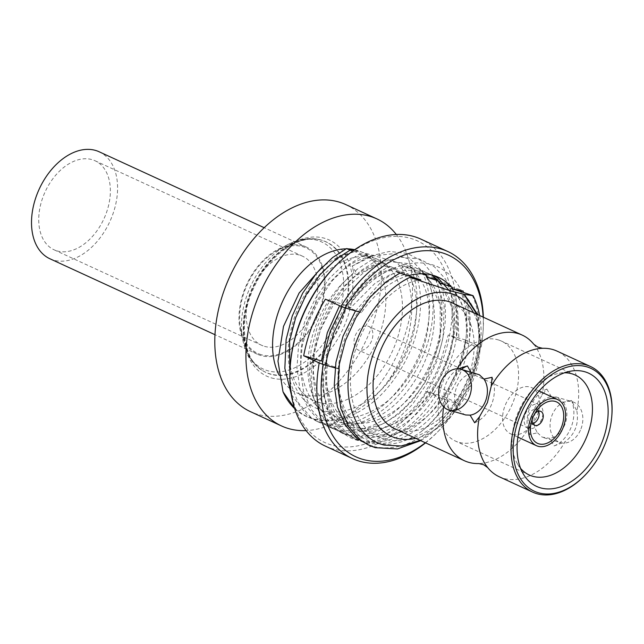 <?xml version="1.0" encoding="UTF-8"?>
<svg xmlns="http://www.w3.org/2000/svg" width="644" height="644" viewBox="0 0 644 644"><rect width="100%" height="100%" fill="white"/><g stroke="black" fill="none" stroke-linecap="round" stroke-linejoin="round"><path stroke-width="0.48" stroke-dasharray="3.22 2.42" d="M529.392 434.571A30.397 22.725 -73.7 0 1 529.722 407.966A30.397 22.725 -73.7 0 1 546.853 389.089L542.055 395.005L534.085 409.238L530.229 425.797L529.392 434.571L537.539 432.792A21.276 15.907 106.3 0 1 535.945 410.832A21.276 15.907 106.3 0 1 551.393 396.712L557.334 397.485L563.395 402.234L571.542 400.447L576.863 411.017A69.15 45.635 114.7 0 0 557.044 351.117M499.253 476.761A69.15 45.635 114.7 0 0 503.431 478.323A69.15 45.635 114.7 0 0 565.046 441.816C575.068 434.104 579.012 423.841 576.863 411.017M537.539 432.792L542.119 437.107L549.549 438.314L554.082 445.93L565.046 441.816M465.749 414.978L464.155 414.374L458.093 409.624A21.276 15.907 106.3 0 1 456.499 387.672A21.276 15.907 106.3 0 1 471.939 373.552L477.663 374.124M443.603 406.775A69.15 45.635 -65.3 0 1 444.618 400.842C442.476 388.026 446.413 377.754 456.443 370.05A69.15 45.635 -65.3 0 1 457.184 368.787M452.507 303.026A69.15 45.635 -65.3 0 1 466.433 381.828A69.15 45.635 -65.3 0 1 398.894 430.232A69.15 45.635 -65.3 0 1 394.716 428.671M470.901 372.152L471.939 373.552M474.636 422.77A30.397 22.725 -73.7 0 0 491.766 403.893A30.397 22.725 -73.7 0 0 492.096 377.287M498.045 339.823A55.014 36.314 -65.3 0 1 501.37 341.062A55.014 36.314 -65.3 0 1 512.455 403.756A55.014 36.314 -65.3 0 1 458.713 442.267A55.014 36.314 -65.3 0 1 455.389 441.027A55.014 36.314 -65.3 0 1 444.312 378.326A55.014 36.314 -65.3 0 1 498.045 339.823M563.395 402.234A21.276 15.907 106.3 0 1 564.989 424.195A21.276 15.907 106.3 0 1 549.549 438.314M580.977 428.856A21.276 15.907 -73.7 0 0 572.411 401.743A21.276 15.907 -73.7 0 0 551.932 415.493A21.276 15.907 -73.7 0 0 560.497 442.597A21.276 15.907 -73.7 0 0 580.977 428.856M420.733 440.641L429.637 434.982L457.095 407.024L473.058 376.499L480.456 344.733L477.663 314.602M472.277 295.298C479.885 311.905 481.366 331.298 476.713 353.492C471.022 383.454 449.448 417.554 426.175 433.388C407.741 446.453 389.628 450.679 371.838 446.091M479.627 315.504A94.99 62.693 -65.3 0 1 480.682 342.157A94.99 62.693 -65.3 0 1 457.095 407.024M325.961 365.245L325.582 386.344L329.366 405.97L337.07 422.303L347.832 434.145L356.913 439.723L362.854 441.953C380.652 446.55 398.757 442.315 417.191 429.258C440.464 413.424 462.038 379.316 467.729 349.354C472.382 327.168 470.901 307.768 463.294 291.16L459.832 289.567C467.439 306.174 468.921 325.574 464.268 347.76C458.568 377.722 437.002 411.83 413.722 427.664C395.295 440.721 377.183 444.956 359.384 440.359L353.451 438.129L344.371 432.551L333.664 420.79L325.969 404.585L322.153 385.112L322.443 364.142M371.499 260.007L374.961 261.601L360.89 270.633L344.999 286.065L331.032 306.19L320.575 329.132L314.497 352.445L312.847 375.372L315.995 397.139L323.843 415.372L335.387 428.421L344.468 434L350.408 436.23C368.199 440.826 386.311 436.592 404.746 423.535C428.019 407.7 449.584 373.592 455.284 343.63C459.937 321.445 458.456 302.044 450.848 285.437L447.387 283.843C454.994 300.45 456.467 319.851 451.814 342.036C446.123 371.999 424.549 406.106 401.276 421.941C382.85 434.998 364.737 439.232 346.939 434.636L341.006 432.406L331.926 426.827L320.382 413.778L312.525 395.545L309.386 373.778L311.036 350.851L317.114 327.538L327.571 304.596L341.537 284.471L357.428 269.039L371.499 260.007L383.43 262.639L362.516 255.877L348.444 264.909L332.554 280.333L318.587 300.466L308.13 323.409L302.052 346.722L300.402 369.648L303.541 391.407L311.398 409.64L322.942 422.689L332.022 428.268L337.955 430.506C355.754 435.103 373.866 430.868 392.293 417.811C415.565 401.977 437.139 367.869 442.831 337.907C447.483 315.713 446.01 296.321 438.403 279.713L436.221 278.707M425.942 275.165L434.941 278.119C442.549 294.727 444.022 314.119 439.369 336.313C433.678 366.275 412.104 400.383 388.831 416.217C370.405 429.274 352.292 433.509 334.494 428.912L328.553 426.674L319.48 421.096L307.937 408.046L300.08 389.821L296.94 368.054L298.591 345.128L304.668 321.815L315.125 298.872L329.084 278.739L344.975 263.316L359.054 254.283L370.984 256.908L352.767 251.039M289.961 381.039L297.858 402.114L310.497 416.966L319.569 422.545L325.51 424.774C343.308 429.371 361.421 425.145 379.847 412.079C403.12 396.245 424.694 362.145 430.385 332.183C435.038 309.989 433.565 290.589 425.958 273.982L422.488 272.396C430.095 288.995 431.577 308.396 426.924 330.589C421.232 360.551 399.658 394.651 376.386 410.486C357.951 423.551 339.839 427.777 322.048 423.189L316.107 420.951L307.027 415.372L291.281 394.378M294.533 408.159L298.043 411.242L307.124 416.821L313.065 419.051C330.863 423.647 348.968 419.413 367.402 406.356C390.675 390.522 412.249 356.414 417.94 326.452C422.593 304.266 421.112 284.865 413.504 268.258L410.043 266.664C425.056 297.367 415.662 347.076 386.843 382.802A94.99 62.693 -65.3 0 1 311.865 418.503A94.99 62.693 -65.3 0 1 306.117 416.354A94.99 62.693 -65.3 0 1 294.662 408.578M318.112 402.226A77.505 51.158 -65.3 0 1 313.427 400.479A77.505 51.158 -65.3 0 1 297.818 312.147A77.505 51.158 -65.3 0 1 373.52 257.898A77.505 51.158 -65.3 0 1 378.205 259.645A77.505 51.158 -65.3 0 1 393.814 347.977A77.505 51.158 -65.3 0 1 318.112 402.226M354.691 249.695A77.505 51.158 -65.3 0 1 356.921 250.266A77.505 51.158 -65.3 0 1 361.614 252.013A77.505 51.158 -65.3 0 1 377.223 340.346A77.505 51.158 -65.3 0 1 301.521 394.595A77.505 51.158 -65.3 0 1 296.828 392.848A77.505 51.158 -65.3 0 1 278.772 374.494M346.037 248.842A77.505 51.158 -65.3 0 1 348.171 248.866M345.739 204.559A113.98 75.227 -65.3 0 1 368.69 334.461A113.98 75.227 -65.3 0 1 257.367 414.245A113.98 75.227 -65.3 0 1 250.468 411.669M261.271 354.723A58.008 38.286 -65.3 0 1 240.59 328.529A58.008 38.286 -65.3 0 1 276.179 251.16A58.008 38.286 -65.3 0 1 302.736 246.7A58.008 38.286 -65.3 0 1 318.989 311.495A58.008 38.286 -65.3 0 1 261.271 354.723M396.302 234.488A113.98 75.227 -65.3 0 1 397.565 353.87A113.98 75.227 -65.3 0 1 306.093 430.594M386.843 382.802C415.211 344.307 420.669 285.678 396.302 262.18L410.043 266.664M396.302 262.18L357.887 250.983L340.016 255.644L322.33 266.761M413.504 268.258L401.55 265.618C415.517 279.947 419.783 301.142 414.358 329.221C409.278 355.552 390.184 385.514 369.632 399.417C346.544 414.816 326.114 416.217 308.355 403.603C292.618 392.204 284.664 363.61 289.719 336.635C295.902 295.387 328.649 254.622 358.531 251.184L357.887 250.983M354.055 250.13L358.531 251.184M401.55 265.618L422.488 272.396M425.958 273.982L414.003 271.349C427.962 285.67 432.237 306.866 426.803 334.944C421.723 361.284 402.637 391.246 382.085 405.148C358.99 420.548 338.567 421.941 320.801 409.326C305.063 397.928 297.109 369.342 302.173 342.358C308.347 301.11 341.095 260.345 370.984 256.908M414.003 271.349L421.603 273.764M359.054 254.283L362.516 255.877M438.387 280.889L447.387 283.843M426.449 277.073C440.416 291.394 444.682 312.598 439.248 340.676C434.169 367.008 415.082 396.97 394.531 410.872C371.435 426.272 351.012 427.664 333.246 415.058C317.508 403.651 309.555 375.066 314.618 348.082C320.793 306.842 353.54 266.069 383.43 262.639M438.894 282.797C452.861 297.117 457.127 318.321 451.702 346.4C446.614 372.731 427.527 402.693 406.976 416.596C383.888 431.995 363.458 433.388 345.699 420.782C329.953 409.375 322.008 380.789 327.063 353.814C333.246 312.565 365.985 271.792 395.875 268.363L374.961 261.601M450.848 285.437L444.344 284.076M342.101 306.761L369.873 274.763L383.945 265.731L395.875 268.363M451.122 286.709L459.832 289.567M383.945 265.731L387.406 267.324L373.335 276.357L345.739 308.074M451.339 288.52C465.306 302.849 469.573 324.045 464.147 352.123C459.067 378.455 439.973 408.425 419.421 422.327C396.334 437.727 375.903 439.119 358.144 426.505C342.407 415.106 334.453 386.521 339.509 359.537C345.691 318.289 378.439 277.524 408.32 274.086L387.406 267.324M355.512 310.923L382.319 280.494L396.39 271.462L408.32 274.086M367.644 444.618L365.897 443.853M461.394 369.382A30.397 22.725 -73.7 0 0 449.48 410.236M444.618 400.842L449.939 411.411M546.853 389.089L551.393 396.712M554.082 445.93A30.397 22.725 -73.7 0 0 571.542 400.447M520.602 468.373A55.014 36.314 -65.3 0 1 517.478 463.938A55.014 36.314 -65.3 0 1 519.249 409.842A55.014 36.314 -65.3 0 1 559.169 373.295A55.014 36.314 -65.3 0 1 564.571 372.779M611.8 416.056A69.15 45.635 -65.3 0 1 584.189 476.077M530.229 425.797A69.15 45.635 -65.3 0 1 478.87 463.559M458.093 409.624L451.653 410.872M533.763 344.226A69.15 45.635 -65.3 0 1 542.055 395.005M473.501 312.686A77.505 51.158 -65.3 0 1 479.917 350.996A77.505 51.158 -65.3 0 1 448.965 418.27A77.505 51.158 -65.3 0 1 415.71 438.331M476.826 314.216L480.255 347.068L469.259 387.141L445.551 421.748L420.13 440.367M463.793 294.252C477.751 308.573 482.026 329.776 476.592 357.847C471.513 384.186 452.426 414.148 431.874 428.051C408.779 443.45 388.356 444.843 370.59 432.229C354.852 420.83 346.899 392.244 351.962 365.261C358.136 324.021 390.884 283.247 420.774 279.81M438.403 279.713L436.97 279.424M532.813 423.527A7.599 5.015 -65.3 0 1 530.849 423.502A7.599 5.015 -65.3 0 1 530.39 423.333A7.599 5.015 -65.3 0 1 528.861 414.672A7.599 5.015 -65.3 0 1 536.275 409.351A7.599 5.015 -65.3 0 1 536.742 409.528A7.599 5.015 -65.3 0 1 538.465 411.234M512.044 434.33A25.382 16.752 -65.3 0 1 510.507 433.758A25.382 16.752 -65.3 0 1 505.395 404.834A25.382 16.752 -65.3 0 1 530.189 387.068A25.382 16.752 -65.3 0 1 531.719 387.648A25.382 16.752 -65.3 0 1 536.83 416.571A25.382 16.752 -65.3 0 1 512.044 434.33M532.298 418.97A7.599 5.015 -65.3 0 1 532.572 417.787A7.599 5.015 -65.3 0 1 533.957 414.792A7.599 5.015 -65.3 0 1 534.673 413.818M368.07 326.154A12.92 8.525 -65.3 0 1 368.851 326.444A12.92 8.525 -65.3 0 1 371.459 341.167A12.92 8.525 -65.3 0 1 358.837 350.207A12.92 8.525 -65.3 0 1 358.056 349.917A12.92 8.525 -65.3 0 1 355.456 335.194A12.92 8.525 -65.3 0 1 368.07 326.154M538.183 404.4A12.92 8.525 -65.3 0 1 538.964 404.69A12.92 8.525 -65.3 0 1 541.564 419.413A12.92 8.525 -65.3 0 1 528.949 428.453A12.92 8.525 -65.3 0 1 528.161 428.163A12.92 8.525 -65.3 0 1 525.56 413.44A12.92 8.525 -65.3 0 1 538.183 404.4M264.491 346.343A49.016 32.345 114.7 0 0 312.364 312.042A49.016 32.345 114.7 0 0 302.487 256.183A49.016 32.345 114.7 0 0 299.524 255.08A49.016 32.345 114.7 0 0 251.651 289.381A49.016 32.345 114.7 0 0 261.52 345.24A49.016 32.345 114.7 0 0 264.491 346.343M57.034 250.918A49.016 32.345 114.7 0 0 104.908 216.609A49.016 32.345 114.7 0 0 95.038 160.75A49.016 32.345 114.7 0 0 92.068 159.648A49.016 32.345 114.7 0 0 44.195 193.957A49.016 32.345 114.7 0 0 54.072 249.808A49.016 32.345 114.7 0 0 57.034 250.918M303.058 245.879A58.894 38.865 114.7 0 0 245.533 287.103A58.894 38.865 114.7 0 0 257.399 354.216A58.894 38.865 114.7 0 0 260.957 355.544A58.894 38.865 114.7 0 0 318.474 314.32A58.894 38.865 114.7 0 0 306.616 247.207A58.894 38.865 114.7 0 0 303.058 245.879M49.942 258.783A58.894 38.865 114.7 0 0 53.5 260.112A58.894 38.865 114.7 0 0 111.026 218.888A58.894 38.865 114.7 0 0 99.16 151.775M325.534 446.203A113.98 75.227 114.7 0 0 332.433 448.771A113.98 75.227 114.7 0 0 443.764 368.988A113.98 75.227 114.7 0 0 420.806 239.093M334.808 266.664A110.945 73.223 -65.3 0 1 410.751 238.401A110.945 73.223 -65.3 0 1 441.824 362.314A110.945 73.223 -65.3 0 1 331.443 444.988A110.945 73.223 -65.3 0 1 290.508 362.958M425.338 442.758A110.945 73.223 114.7 0 0 438.508 431.037A110.945 73.223 114.7 0 0 459.373 404.142L459.317 403.772A113.98 75.227 -65.3 0 1 437.429 432.14A113.98 75.227 -65.3 0 1 425.571 442.871M449.11 290.42L457.812 313.024L458.947 340.096L468.776 343.574L467.15 343.469L481.1 347.535A110.945 73.223 114.7 0 0 482.807 334.743A110.945 73.223 114.7 0 0 483.137 317.114M408.095 275.761A86.626 57.171 114.7 0 0 361.365 312.63L348.066 307.55C374.728 266.858 420.959 250.878 446.92 272.597C463.656 284.898 472.913 314.288 468.776 343.574M348.066 307.55L350.706 307.727L375.243 283.078L390.312 274.545L406.074 270.19L421.184 270.633L434.362 275.721M435.875 395.038L426.191 391.624C403.828 427.479 365.092 441.663 344.049 423.325C329.809 410.84 324.31 390.964 327.571 363.683L325.059 363.562C320.575 395.102 326.548 418.157 342.994 432.736C366.983 453.553 411.154 436.624 435.875 395.038L433.38 394.925L438.636 397.348L448.329 400.761C440.182 413.609 431.134 423.897 421.184 431.625C381.288 460.83 336.876 437.043 338.953 384.532C339.501 404.955 345.345 419.799 356.494 429.049C377.545 447.387 416.274 433.203 438.636 397.348M483.37 317.226A113.98 75.227 -65.3 0 1 482.936 333.206A113.98 75.227 -65.3 0 1 481.044 347.172L465.483 340.016A113.98 75.227 -65.3 0 1 443.756 396.615L425.434 391.27A86.626 57.171 -65.3 0 0 440.102 363.232L448.28 335.001L456.33 337.85L453.69 337.673L451.79 307.148L440.359 283.151M465.483 340.016L448.28 335.001M335.113 367.909L339.638 369.229A86.626 57.171 114.7 0 0 338.953 384.532M421.184 431.625C431.343 423.309 440.182 413.013 447.709 400.737L459.373 404.142M443.756 396.615L459.317 403.772M425.434 391.27L426.191 391.624M447.709 400.737L448.329 400.761M339.638 369.229L335.202 367.193M326.114 363.941L334.751 366.983M327.571 363.683L322.757 361.469M321.469 360.962L322.306 361.26L323.932 396.68L329.986 410.751L338.792 420.902L351.286 427.519L366.339 428.759L382.496 424.211L398.073 414.623L412.522 400.536L425.209 382.158L440.198 339.927L440.166 305.216L428.027 277.564M350.706 307.727L340.829 303.678L325.413 299.178M361.365 312.63L359.288 312.026M345.45 305.312L369.978 280.655L385.893 271.776L402.5 267.582L418.214 268.733L431.593 274.924M436.125 278.627L422.021 261.142L407.177 253.358L389.387 251.458L370.389 255.95L352.131 266.077L357.533 274.932L374.092 265.795L391.343 261.746L407.483 263.493L420.967 270.561L424.678 273.861M436.157 278.683L444.151 306.262L443.064 337.714L436.938 361.212L426.384 384.339L412.305 404.625L396.285 420.178L379.018 430.747L361.107 435.746L344.403 434.346L330.541 427.012L319.899 414.317L313.073 396.438L311.004 375.009L313.652 352.349L320.768 329.301L332.401 306.681L347.575 286.902L364.576 271.8L382.834 261.681L401.84 257.181L419.63 259.081L434.475 266.874L445.487 279.061L453.296 295.934L456.974 316.172L456.33 337.85M357.533 274.932L353.942 273.273A86.626 57.171 114.7 0 0 308.999 381.868A86.626 57.171 114.7 0 0 378.575 416.378A86.626 57.171 114.7 0 0 434.362 313.169L432.559 293.704L426.682 277.145M424.79 273.869L411.113 259.902L393.275 253.728L372.957 255.845L352.131 266.077L353.942 273.273M425.491 275.02L426.666 277.129M458.947 340.096L453.69 337.673M467.15 343.469C468.711 324.222 465.499 308.307 457.514 295.733A86.626 57.171 114.7 0 0 453.006 288.923M240.59 328.529L242.611 339.114C245.445 353.186 251.828 363.514 261.77 370.099L262.277 370.421C243.561 360.27 237.338 320.817 254.444 286.524C269.812 252.625 302.551 233.128 321.952 240.325A71.903 47.455 -65.3 0 1 322.105 240.365A71.903 47.455 -65.3 0 1 342.045 320.744A71.903 47.455 -65.3 0 1 270.552 374.204A71.903 47.455 -65.3 0 1 262.277 370.421A71.903 47.455 -65.3 0 1 253.084 287.546A71.903 47.455 -65.3 0 1 321.944 240.317L321.525 240.196A71.814 47.398 114.7 0 0 321.372 240.148A71.814 47.398 114.7 0 0 252.593 287.321A71.814 47.398 114.7 0 0 261.77 370.099A71.814 47.398 114.7 0 0 270.037 373.874A71.814 47.398 114.7 0 0 341.441 320.471A71.814 47.398 114.7 0 0 321.525 240.196L321.348 240.14C309.925 236.952 297.987 238.835 285.534 245.807A69.963 46.175 -65.3 0 1 317.564 240.429A69.963 46.175 -65.3 0 1 337.158 318.571A69.963 46.175 -65.3 0 1 267.558 370.703A69.963 46.175 -65.3 0 1 242.611 339.114A69.963 46.175 -65.3 0 1 285.534 245.807L276.179 251.16M271.325 377.875A74.921 49.451 114.7 0 0 345.868 322.04A74.921 49.451 114.7 0 0 324.882 238.361A74.921 49.451 114.7 0 0 250.339 294.187A74.921 49.451 114.7 0 0 271.325 377.875M575.229 375.033L501.37 341.062M555.732 396.881L572.411 401.743M313.427 400.479L296.828 392.848M378.205 259.645L361.614 252.013M307.124 416.821L306.117 416.354M319.569 422.545L316.107 420.951M332.014 428.268L328.553 426.674M344.468 434L340.998 432.406M356.913 439.723L353.451 438.129M543.826 437.735L560.497 442.597M529.239 474.998L455.389 441.027M517.478 463.938L523.242 473.871M559.169 373.295L570.463 371.21M479.917 350.996L480.255 347.068M448.965 418.27L445.559 421.748M480.456 344.733L480.682 342.157M540.888 411.436L536.742 409.528M517.881 437.147L510.507 433.758M539.092 391.037L531.719 387.648M532.572 417.787L531.638 420.991M533.957 414.792L535.776 411.999M534.536 425.241L530.39 423.333M538.964 404.69L368.851 326.444M528.161 428.163L358.056 349.917M95.038 160.75L302.487 256.183M257.399 354.216L214.975 334.703M306.616 247.207L264.201 227.694M54.072 249.808L261.52 345.24M438.508 431.037L437.429 432.14M482.807 334.743L482.936 333.206"/><path stroke-width="0.97" d="M584.728 475.53A67.628 44.637 114.7 0 0 611.736 416.829A67.628 44.637 114.7 0 0 586.781 366.822A67.628 44.637 114.7 0 0 519.491 417.215A67.628 44.637 114.7 0 0 538.432 492.757A67.628 44.637 114.7 0 0 584.728 475.53L584.189 476.077A69.15 45.635 -65.3 0 1 536.855 493.698A69.15 45.635 -65.3 0 1 532.669 492.137A69.15 45.635 -65.3 0 1 518.742 413.327A69.15 45.635 -65.3 0 1 586.282 364.931A69.15 45.635 -65.3 0 1 590.468 366.492L557.044 351.117A69.15 45.635 114.7 0 0 552.866 349.555A69.15 45.635 114.7 0 0 542.618 348.299A69.15 45.635 114.7 0 0 491.251 386.062L492.096 377.287L483.942 379.075A21.276 15.907 106.3 0 1 485.544 401.027A21.276 15.907 106.3 0 1 470.096 415.147L465.749 414.978L449.077 410.115A21.276 15.907 -73.7 0 0 469.556 396.366A21.276 15.907 -73.7 0 0 460.983 369.262A21.276 15.907 -73.7 0 0 440.512 383.011A21.276 15.907 -73.7 0 0 449.077 410.115M532.669 492.137L499.253 476.761A69.15 45.635 114.7 0 1 487.725 467.633A69.15 45.635 114.7 0 1 479.434 416.853L474.636 422.77L470.096 415.147M460.983 369.262L479.361 374.76L483.942 379.075M415.71 438.331A77.505 51.158 -65.3 0 1 395.907 438.017A77.505 51.158 -65.3 0 1 374.196 351.447A77.505 51.158 -65.3 0 1 451.315 293.688A77.505 51.158 -65.3 0 1 473.501 312.686M420.13 440.367L401.574 446.026L384.057 445.052C357.662 438.709 342.89 404.778 349.587 366.83C355.416 328.939 381.256 290.806 409.874 277.387L450.575 290.847L463.97 294.308L476.826 314.216M457.184 368.787A69.15 45.635 -65.3 0 1 518.05 333.544A69.15 45.635 -65.3 0 1 522.236 335.105A69.15 45.635 -65.3 0 1 533.763 344.226L537.796 347.116L542.618 348.299M487.725 467.633L483.684 464.751L478.87 463.559A69.15 45.635 -65.3 0 1 468.623 462.303A69.15 45.635 -65.3 0 1 464.437 460.75L394.716 428.671A69.15 45.635 -65.3 0 1 380.789 349.869A69.15 45.635 -65.3 0 1 448.329 301.464A69.15 45.635 -65.3 0 1 452.507 303.026L522.236 335.105M464.437 460.75A69.15 45.635 -65.3 0 1 443.603 406.775M460.524 368.038L467.399 365.929L470.901 372.152M479.434 416.853L487.403 402.621L491.251 386.062M584.873 371.773A62.307 41.127 -65.3 0 1 602.333 441.365A62.307 41.127 -65.3 0 1 540.34 487.806A62.307 41.127 -65.3 0 1 523.242 473.871A62.307 41.127 -65.3 0 1 525.246 412.603A62.307 41.127 -65.3 0 1 570.463 371.21A62.307 41.127 -65.3 0 1 584.873 371.773M564.571 372.779A55.014 36.314 -65.3 0 1 571.896 373.794A55.014 36.314 -65.3 0 1 575.229 375.033A55.014 36.314 -65.3 0 1 586.306 437.735A55.014 36.314 -65.3 0 1 532.572 476.238A55.014 36.314 -65.3 0 1 529.239 474.998A55.014 36.314 -65.3 0 1 520.602 468.373M396.39 271.462L399.86 273.056L385.788 282.088L369.898 297.512L355.931 317.637L345.474 340.579L339.396 363.892L337.746 386.827L340.885 408.586L348.742 426.819L360.286 439.868L369.358 445.447L375.299 447.685L397.477 448.932L420.733 440.641M477.663 314.602L464.34 294.38L473.058 295.652L451.339 288.52L463.294 291.16M473.058 295.652A94.99 62.693 -65.3 0 1 479.627 315.504M436.221 278.707L434.941 278.119M278.772 374.494A77.505 51.158 -65.3 0 1 285.896 294.719A77.505 51.158 -65.3 0 1 346.037 248.842M348.171 248.866A77.505 51.158 -65.3 0 1 354.691 249.695M306.093 430.594A113.98 75.227 -65.3 0 1 288.48 428.558A113.98 75.227 -65.3 0 1 281.589 425.982A113.98 75.227 -65.3 0 1 258.63 296.087A113.98 75.227 -65.3 0 1 369.962 216.304A113.98 75.227 -65.3 0 1 376.853 218.88A113.98 75.227 -65.3 0 1 396.302 234.488M281.589 425.982L250.468 411.669A113.98 75.227 -65.3 0 1 227.509 281.774A113.98 75.227 -65.3 0 1 338.841 201.991A113.98 75.227 -65.3 0 1 345.739 204.559L376.853 218.88M294.662 408.578A94.99 62.693 -65.3 0 1 283.014 391.81L294.533 408.159M322.33 266.761L299.106 293.028L283.505 326.371L277.975 361.171L283.014 391.81M291.281 394.378L284.841 368.344L286.137 339.396L292.215 316.083L302.68 293.141L316.639 273.016L332.529 257.592L346.601 248.552L354.055 250.13M346.601 248.552L350.07 250.146L335.999 259.186L320.108 274.61L306.142 294.735L295.685 317.677L289.607 340.99L289.961 381.039M352.767 251.039L350.07 250.146M421.603 273.764L425.942 275.165M436.97 279.424L426.449 277.073L438.387 280.889M444.344 284.076L438.894 282.797L451.122 286.709M322.443 364.142L323.481 356.575L330.259 331.33L342.101 306.761M345.739 308.074L333.777 332.771L326.951 358.169L325.961 365.245M371.838 446.091L367.644 444.618M369.358 445.447L356.816 438.274L345.281 425.225L337.424 406.992L334.276 385.233L335.927 362.306L343.027 336.2L355.512 310.923M467.399 365.929A30.397 22.725 -73.7 0 0 461.394 369.382M449.48 410.236A30.397 22.725 -73.7 0 0 449.939 411.411L451.653 410.872M590.468 366.492A69.15 45.635 -65.3 0 1 611.8 416.056L611.736 416.829M409.874 277.387L420.774 279.81L399.86 273.056M538.465 411.234A7.599 5.015 -65.3 0 1 538.118 418.528A7.599 5.015 -65.3 0 1 532.813 423.527M534.673 413.818A7.599 5.015 -65.3 0 1 540.429 411.258A7.599 5.015 -65.3 0 1 540.888 411.436A7.599 5.015 -65.3 0 1 542.417 420.089A7.599 5.015 -65.3 0 1 534.995 425.41A7.599 5.015 -65.3 0 1 534.536 425.241A7.599 5.015 -65.3 0 1 532.298 418.97M555.192 401.405A22.798 15.045 -65.3 0 1 561.584 426.867A22.798 15.045 -65.3 0 1 538.899 443.853A22.798 15.045 -65.3 0 1 531.638 420.991A22.798 15.045 -65.3 0 1 535.776 411.999A22.798 15.045 -65.3 0 1 555.192 401.405M537.973 446.26A25.382 16.752 -65.3 0 1 536.444 445.688A25.382 16.752 -65.3 0 1 531.332 416.765A25.382 16.752 -65.3 0 1 556.118 398.998A25.382 16.752 -65.3 0 1 557.656 399.57A25.382 16.752 -65.3 0 1 562.767 428.493A25.382 16.752 -65.3 0 1 537.973 446.26M264.201 227.694L99.16 151.775A58.894 38.865 114.7 0 0 95.602 150.446A58.894 38.865 114.7 0 0 38.077 191.671A58.894 38.865 114.7 0 0 49.942 258.783L214.975 334.703M425.571 442.871A113.98 75.227 -65.3 0 1 359.4 461.176A113.98 75.227 -65.3 0 1 352.51 458.609A113.98 75.227 -65.3 0 1 319.239 362.934L303.686 355.778A113.98 75.227 -65.3 0 1 325.413 299.178L340.966 306.335A113.98 75.227 -65.3 0 1 440.882 248.93A113.98 75.227 -65.3 0 1 447.773 251.498A113.98 75.227 -65.3 0 1 483.37 317.226M447.773 251.498L420.806 239.093A113.98 75.227 114.7 0 0 413.907 236.525A113.98 75.227 114.7 0 0 335.886 265.561A113.98 75.227 114.7 0 0 290.372 364.496A113.98 75.227 114.7 0 0 325.534 446.203L352.51 458.609M290.372 364.496L290.508 362.958A110.945 73.223 -65.3 0 1 334.808 266.664L335.886 265.561M319.239 362.934L323.328 364.48A110.945 73.223 114.7 0 0 362.564 459.301A110.945 73.223 114.7 0 0 425.338 442.758M449.11 290.42L438.677 278.707L434.362 275.721M323.328 364.48L335.113 367.909M335.202 367.193L334.751 366.983M325.059 363.562L326.114 363.941M322.757 361.469L322.306 361.26M339.597 305.707L327.273 332.803L321.469 360.962L303.686 355.778M483.137 317.114A110.945 73.223 114.7 0 0 430.941 250.798A110.945 73.223 114.7 0 0 345.055 307.88L340.966 306.335M359.288 312.026L345.055 307.88M431.593 274.924L440.359 283.151M424.678 273.861L428.027 277.564M424.79 273.869L425.491 275.02M453.006 288.923A86.626 57.171 114.7 0 0 408.095 275.761M536.444 445.688L517.881 437.147M557.656 399.57L539.092 391.037"/></g></svg>
